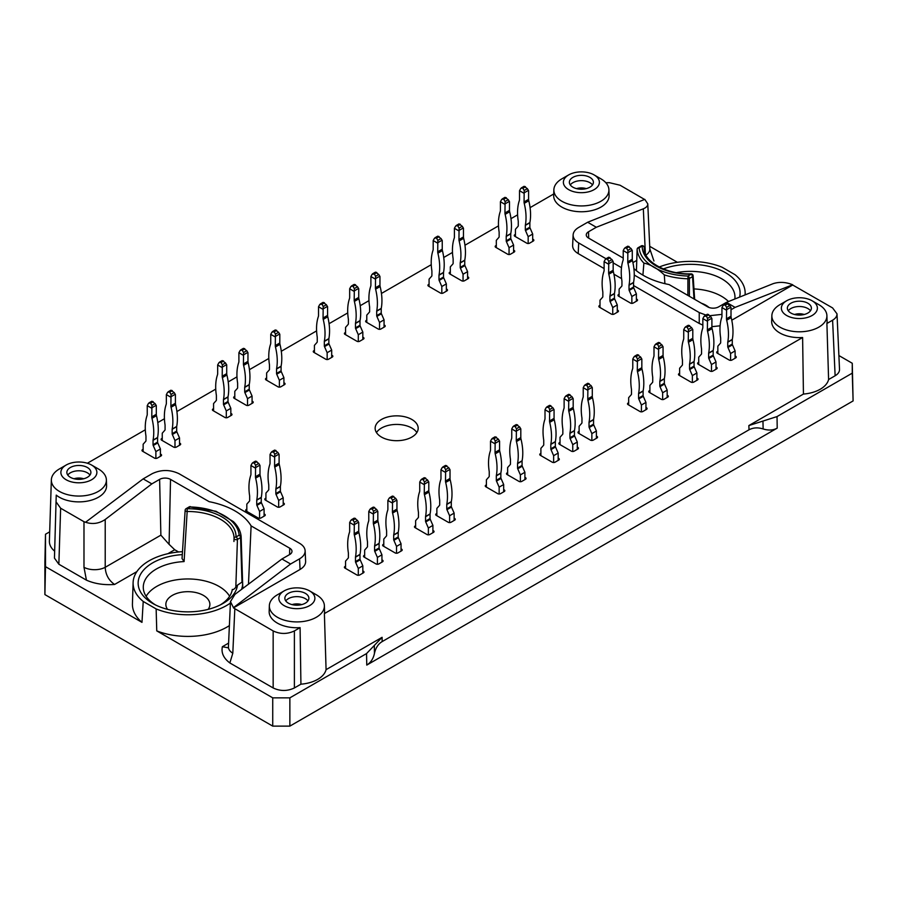 <?xml version="1.0" encoding="UTF-8"?>
<svg xmlns="http://www.w3.org/2000/svg" width="898" height="898" viewBox="0 0 898 898"><rect width="100%" height="100%" fill="white"/><g stroke="black" fill="none" stroke-linecap="round" stroke-linejoin="round"><path stroke-width="1.35" d="M633.898 268.569A66.721 38.524 0 0 0 669.1 284.576L707.714 306.869A7.712 4.456 0 0 0 718.636 306.869L726.415 302.379L735.092 307.385L792.698 284.767C785.806 282.017 779.262 281.658 773.043 283.701L726.415 302.379M248.477 584.183L251.103 525.902A66.721 38.524 0 0 0 209.155 501.679L170.53 479.386A7.712 4.456 0 0 0 159.619 479.386L160.877 535.163L105.212 567.3C105.605 574.675 108.737 580.4 114.585 584.463L136.878 571.599M642.912 275.136L643.888 263.103C650.702 264.528 657.493 268.457 664.284 274.878L664.913 283.678M745.059 294.914A54.767 31.621 0 0 0 745.149 292.434A54.767 31.621 0 0 0 735.035 274.698L722.115 267.245A54.767 31.621 0 0 0 659.199 267.02M596.317 227.261L643.327 208.807C646.324 207.584 647.806 205.934 647.784 203.857L644.786 199.378L587.651 222.255L596.317 227.261L588.527 231.763A7.712 4.456 0 0 0 586.271 234.995A7.712 4.456 0 0 0 588.527 238.06L623.223 258.085M739.604 297.092A49.727 28.714 0 0 0 717.188 268.839A49.727 28.714 0 0 0 663.341 268.929M676.43 272.655A44.597 25.75 180 0 1 734.968 297.575A44.597 25.75 180 0 1 734.856 299M728.514 301.537A44.036 25.425 0 0 0 693.974 288.92M708.993 307.464A22.023 12.718 0 0 0 701.54 303.3M251.103 525.902L289.728 548.207L289.583 554.582M143.22 601.458L141.974 622.359A55.452 32.014 180 0 1 132.433 603.804L133.106 582.555A54.767 31.621 0 0 0 143.22 601.458L156.14 608.923A54.767 31.621 0 0 0 230.404 603.063M182.496 551.675A54.767 31.621 0 0 0 133.106 582.555M241.562 589.391A54.767 31.621 0 0 0 242.628 582.555A54.767 31.621 0 0 0 242.583 581.691L242 582.544L240.552 537.61A1.998 1.156 178.2 0 0 241.147 536.757L242.583 581.702L237.476 585.148L235.815 587.314C234.097 589.29 232.919 589.986 232.301 589.414A44.597 25.75 180 0 1 220.212 604.949M382.155 641.587C378.271 643.9 375.701 647.828 374.455 653.374C373.366 658.627 370.807 662.522 366.766 665.092L777.208 428.121C773.257 430.344 768.576 430.625 763.143 428.975C757.991 427.291 753.287 427.571 749.011 429.794L382.155 641.587L382.099 637.322L366.541 653.576L289.863 697.847L272.734 697.847L156.757 630.89L156.14 608.923M156.757 630.89A55.452 32.014 0 0 0 229.383 625.614M233.323 521.558L216.036 511.288L190.253 506.955A51.321 29.634 0 0 1 239.137 535.186A1.998 1.628 -4.6 0 1 241.135 536.723A1.998 1.156 178.2 0 1 241.147 536.757A1.998 1.998 0 0 0 241.135 536.656C240.653 531.201 238.049 526.172 233.334 521.558M170.53 479.386L169.082 544.345L174.728 549.744L178.601 551.978M182.305 554.616A49.727 28.714 0 0 0 140.717 574.024A49.727 28.714 0 0 0 153.659 603.984A49.727 28.714 0 0 0 222.075 603.984A49.727 28.714 0 0 0 237.476 585.148M233.94 541.505L234.03 538.553A46.168 26.648 180 0 0 187.166 511.501L184.09 561.576L182.013 558.477M155.522 604.949A44.597 25.75 180 0 1 143.287 587.707A44.597 25.75 180 0 1 184.09 561.576M229.607 596.283A44.036 25.425 0 0 0 187.873 578.963A44.036 25.425 0 0 0 146.127 596.283M208.134 609.36A22.023 12.718 0 0 0 209.885 604.388A22.023 12.718 0 0 0 187.873 591.681A22.023 12.718 0 0 0 165.849 604.388A22.023 12.718 0 0 0 167.6 609.36M141.974 622.359L45.495 566.66L45.495 534.254L49.682 531.829M83.985 567.3L83.985 521.704L85.557 522.243C92.438 524.544 98.993 523.635 105.212 519.493L105.212 567.3A15.019 8.205 0 0 1 83.985 567.3L86.433 580.153C94.604 583.779 104 585.215 114.585 584.463M86.433 580.153L58.853 564.225L54.452 558.107L56.237 495.112L54.452 558.107M98.342 468.936L91.618 465.052A18.016 10.406 180 0 1 91.607 479.757A18.016 10.406 180 0 1 66.138 479.757A18.016 10.406 180 0 1 66.138 465.052A18.016 10.406 180 0 1 91.607 465.052A18.016 10.406 180 0 1 91.618 465.052L98.331 468.936A27.524 15.895 180 0 1 98.342 468.936A27.524 15.895 180 0 1 106.391 479.88A27.524 15.895 180 0 1 87.443 495.269A27.524 15.895 180 0 1 56.383 489.331A27.524 15.895 180 0 1 51.354 479.88L49.39 541.146A29.488 17.028 0 0 0 54.452 551.013M649.714 246.321L677.384 262.306M45.495 534.254L44.9 561.901L44.9 594.588L45.495 566.66M382.099 637.322L326.075 669.661L324.391 613.603A27.715 15.996 180 0 0 324.571 611.448L324.391 605.735A27.524 15.895 180 0 1 300.067 621.809A27.524 15.895 180 0 1 269.344 605.735A27.524 15.895 180 0 1 277.403 594.79L284.127 590.906A18.016 10.406 180 0 1 309.608 590.906L309.608 590.906A18.016 10.406 180 0 1 309.608 605.622A18.016 10.406 180 0 1 284.127 605.622A18.016 10.406 180 0 1 284.127 590.906M289.728 548.207A7.712 4.456 0 0 1 291.985 551.439A7.712 4.456 0 0 1 289.728 554.504L281.938 558.994L234.928 594.386L230.472 601.615L233.469 607.643L290.604 564L299.573 558.825C303.333 556.58 305.185 553.898 305.14 550.777L305.623 561.407C305.668 564.528 303.805 567.21 300.055 569.455L233.469 607.901L273.16 630.935C280.232 634.269 287.315 634.269 294.387 630.935L300.089 627.635L300.92 684.186A29.488 17.028 0 0 0 326.075 669.661M300.92 684.186L294.387 687.958C287.315 691.303 280.232 691.303 273.16 687.958L229.854 662.96C223.58 658.234 221.088 652.812 222.378 646.706L228.317 647.817M838.889 355.541L852.258 363.263L852.258 373.153L777.028 416.582L748.865 425.562L749.011 429.794M832.603 320.193L835.129 375.768C838.092 373.995 839.551 371.873 839.518 369.415L837.003 313.84C837.037 316.298 835.567 318.42 832.603 320.193L826.901 323.482A27.715 15.996 180 0 0 827.092 321.327L826.901 315.602A27.524 15.895 180 0 1 802.588 331.688A27.524 15.895 180 0 1 771.865 315.602A27.524 15.895 180 0 1 779.913 304.669L786.637 300.785A18.016 10.406 180 0 1 812.118 300.785L812.118 300.785A18.016 10.406 180 0 1 812.118 315.49A18.016 10.406 180 0 1 786.637 315.49A18.016 10.406 180 0 1 786.637 300.785M835.129 375.768L828.596 379.54L826.901 323.482M324.391 613.603L802.61 337.513L803.441 394.065A29.488 17.028 0 0 0 828.596 379.54M803.441 394.065L748.865 425.562M852.258 373.153L853.1 400.935L289.863 726.123L289.863 697.847M289.863 726.123L272.734 726.123L44.9 594.588M852.258 363.263L853.1 400.935M234.793 396.355L234.232 396.692A1.998 1.156 180 0 0 233.637 397.5A1.998 1.156 180 0 0 234.232 398.319L246.119 405.189A1.998 1.156 180 0 0 248.948 405.189L252.63 403.056L252.069 401.103M252.63 401.428A1.998 1.156 180 0 1 253.214 402.248A1.998 1.156 180 0 1 252.63 403.056M366.788 320.148L366.227 320.474A1.998 1.156 180 0 0 365.643 321.293A1.998 1.156 180 0 0 366.227 322.113L378.114 328.982A1.998 1.156 180 0 0 380.954 328.982L384.625 326.85L384.063 324.896M384.625 325.222A1.998 1.156 180 0 1 385.22 326.03A1.998 1.156 180 0 1 384.625 326.85M619.115 294.207L618.542 294.533A1.998 1.156 180 0 0 617.959 295.352A1.998 1.156 180 0 0 618.542 296.16L630.441 303.03A1.998 1.156 180 0 0 633.27 303.03L636.951 300.909L636.379 298.944M636.951 299.27A1.998 1.156 180 0 1 637.535 300.089A1.998 1.156 180 0 1 636.951 300.909M345.562 566.144L344.989 566.47A1.998 1.156 180 0 0 344.405 567.289A1.998 1.156 180 0 0 344.989 568.108L356.888 574.967A1.998 1.156 180 0 0 359.716 574.967L363.398 572.845L362.826 570.881M363.398 571.207A1.998 1.156 180 0 1 363.982 572.026A1.998 1.156 180 0 1 363.398 572.845M265.931 498.109L265.37 498.435A1.998 1.156 180 0 0 264.787 499.254A1.998 1.156 180 0 0 265.37 500.074L277.257 506.932A1.998 1.156 180 0 0 280.086 506.932L283.768 504.811L283.207 502.846M283.768 503.172A1.998 1.156 180 0 1 284.363 503.991A1.998 1.156 180 0 1 283.768 504.811M415.628 525.689L415.067 526.015A1.998 1.156 180 0 0 414.472 526.834A1.998 1.156 180 0 0 415.067 527.654L426.954 534.512A1.998 1.156 180 0 0 429.783 534.512L433.465 532.391L432.903 530.426M433.465 530.752A1.998 1.156 180 0 1 434.048 531.571A1.998 1.156 180 0 1 433.465 532.391M486.402 484.83L485.84 485.156A1.998 1.156 180 0 0 485.257 485.975A1.998 1.156 180 0 0 485.84 486.783L497.728 493.653A1.998 1.156 180 0 0 500.556 493.653L504.238 491.532L503.677 489.567M504.238 489.893A1.998 1.156 180 0 1 504.833 490.712A1.998 1.156 180 0 1 504.238 491.532M540.899 453.367L540.338 453.692A1.998 1.156 180 0 0 539.754 454.511A1.998 1.156 180 0 0 540.338 455.32L552.225 462.189A1.998 1.156 180 0 0 555.065 462.189L558.736 460.068L558.174 458.103M558.736 458.429A1.998 1.156 180 0 1 559.331 459.248A1.998 1.156 180 0 1 558.736 460.068M579.12 431.298L578.559 431.624A1.998 1.156 180 0 0 577.975 432.443A1.998 1.156 180 0 0 578.559 433.263L590.446 440.121A1.998 1.156 180 0 0 593.275 440.121L596.957 438L596.395 436.035M596.957 436.361A1.998 1.156 180 0 1 597.552 437.18A1.998 1.156 180 0 1 596.957 438M649.905 390.439L649.333 390.765A1.998 1.156 180 0 0 648.749 391.584A1.998 1.156 180 0 0 649.333 392.392L661.22 399.262A1.998 1.156 180 0 0 664.06 399.262L667.742 397.141L667.169 395.176M667.742 395.502A1.998 1.156 180 0 1 668.325 396.321A1.998 1.156 180 0 1 667.742 397.141M698.734 362.242L698.173 362.567A1.998 1.156 180 0 0 697.589 363.387A1.998 1.156 180 0 0 698.173 364.206L710.06 371.065A1.998 1.156 180 0 0 712.889 371.065L716.57 368.943L716.009 366.979M716.57 367.304A1.998 1.156 180 0 1 717.154 368.124A1.998 1.156 180 0 1 716.57 368.943M599.999 305.241L599.437 305.567A1.998 1.156 180 0 0 598.854 306.375A1.998 1.156 180 0 0 599.437 307.195L611.325 314.064A1.998 1.156 180 0 0 614.153 314.064L617.835 311.943L617.274 309.978M617.835 310.304A1.998 1.156 180 0 1 618.43 311.123A1.998 1.156 180 0 1 617.835 311.943M496.313 245.367L495.752 245.704A1.998 1.156 180 0 0 495.157 246.512A1.998 1.156 180 0 0 495.752 247.332L507.639 254.201A1.998 1.156 180 0 0 510.468 254.201L514.15 252.069L513.589 250.115M514.15 250.441A1.998 1.156 180 0 1 514.734 251.26A1.998 1.156 180 0 1 514.15 252.069M345.562 332.406L344.989 332.731A1.998 1.156 180 0 0 344.405 333.551A1.998 1.156 180 0 0 344.989 334.37L356.888 341.24A1.998 1.156 180 0 0 359.716 341.24L363.398 339.107L362.826 337.154M363.398 337.48A1.998 1.156 180 0 1 363.982 338.299A1.998 1.156 180 0 1 363.398 339.107M213.567 408.624L212.994 408.949A1.998 1.156 180 0 0 212.411 409.757A1.998 1.156 180 0 0 212.994 410.577L224.882 417.447A1.998 1.156 180 0 0 227.722 417.447L231.392 415.325L230.831 413.361M231.392 413.686A1.998 1.156 180 0 1 231.987 414.506A1.998 1.156 180 0 1 231.392 415.325M300.089 627.635A27.715 15.996 180 0 1 269.164 611.448L269.344 605.735M802.61 337.513A27.715 15.996 180 0 1 771.674 321.327L771.865 315.602M731.769 320.204L792.71 285.014L832.603 307.935L837.003 313.84M720.106 325.806L711.901 326.67M702.842 325.098L699.239 323.46L699.239 312.56L705.929 315.063M587.651 222.255L578.682 227.441C575.18 229.518 573.328 232.01 573.115 234.906C573.07 238.026 574.922 240.709 578.682 242.954L578.2 253.584L604.107 268.547M613.929 274.204L621.618 278.649M633.55 285.542L699.239 323.46M578.2 253.584C574.439 251.339 572.587 248.656 572.632 245.536L573.115 234.906M605.791 182.698L609.473 182.698L620.08 185.235L644.573 199.457M600.852 178.803L594.128 174.93L600.852 178.803A27.524 15.895 180 0 1 608.911 189.747L609.091 195.472A27.715 15.996 180 0 1 581.388 211.76A27.715 15.996 180 0 1 553.684 195.472L553.864 189.747A27.524 15.895 180 0 1 554.055 188.198A27.524 15.895 180 0 1 561.924 178.803L568.647 174.93A18.016 10.406 180 0 1 594.128 174.919A18.016 10.406 180 0 1 594.128 174.93A18.016 10.406 180 0 1 594.128 189.635A18.016 10.406 180 0 1 568.647 189.635A18.016 10.406 180 0 1 568.647 174.93M87.375 463.233L145.319 429.783M157.79 422.576L164.424 418.749M176.895 411.542L215.733 389.126M228.215 381.919L236.971 376.857M249.442 369.662L268.816 358.47M281.298 351.275L316.59 330.891M329.072 323.684L347.739 312.908M360.21 305.713L368.966 300.65M381.448 293.455L431.253 264.697M443.724 257.49L452.491 252.439M464.962 245.233L498.491 225.869M510.962 218.674L517.607 214.847M530.078 207.64L553.729 193.979M106.391 479.88L106.581 485.594A27.715 15.996 180 0 1 87.499 501.095A27.715 15.996 180 0 1 56.237 495.112M83.985 521.704L60.637 508.223L56.237 502.105M411.879 419.489A21.518 12.426 0 0 0 388.43 416.795A21.518 12.426 0 0 0 375.139 428.279A21.518 12.426 0 0 0 381.448 437.057A21.518 12.426 0 0 0 404.897 439.751A21.518 12.426 0 0 0 418.176 428.279A21.518 12.426 0 0 0 411.879 419.489M143.141 449.281L142.569 449.606A1.998 1.156 180 0 0 141.985 450.426A1.998 1.156 180 0 0 142.569 451.234L154.467 458.103A1.998 1.156 180 0 0 157.296 458.103L160.978 455.982L160.405 454.018M160.978 454.343A1.998 1.156 180 0 1 161.561 455.163A1.998 1.156 180 0 1 160.978 455.982M266.639 377.968L266.077 378.294A1.998 1.156 180 0 0 265.494 379.113A1.998 1.156 180 0 0 266.077 379.933L277.965 386.802A1.998 1.156 180 0 0 280.805 386.802L284.475 384.67L283.914 382.716M284.475 383.042A1.998 1.156 180 0 1 285.07 383.861A1.998 1.156 180 0 1 284.475 384.67M429.076 284.195L428.514 284.52A1.998 1.156 180 0 0 427.919 285.339A1.998 1.156 180 0 0 428.514 286.148L440.402 293.017A1.998 1.156 180 0 0 443.23 293.017L446.912 290.896L446.351 288.931M446.912 289.257A1.998 1.156 180 0 1 447.496 290.076A1.998 1.156 180 0 1 446.912 290.896M515.43 234.344L514.857 234.67A1.998 1.156 180 0 0 514.273 235.478A1.998 1.156 180 0 0 514.857 236.297L526.744 243.167A1.998 1.156 180 0 0 529.584 243.167L533.266 241.046L532.694 239.081M533.266 239.407A1.998 1.156 180 0 1 533.85 240.226A1.998 1.156 180 0 1 533.266 241.046M717.85 351.208L717.278 351.533A1.998 1.156 180 0 0 716.694 352.353A1.998 1.156 180 0 0 717.278 353.172L729.176 360.031A1.998 1.156 180 0 0 732.005 360.031L735.687 357.909L735.114 355.945M735.687 356.27A1.998 1.156 180 0 1 736.27 357.09A1.998 1.156 180 0 1 735.687 357.909M679.629 373.276L679.056 373.602A1.998 1.156 180 0 0 678.473 374.421A1.998 1.156 180 0 0 679.056 375.229L690.955 382.099A1.998 1.156 180 0 0 693.784 382.099L697.465 379.977L696.893 378.013M697.465 378.339A1.998 1.156 180 0 1 698.049 379.158A1.998 1.156 180 0 1 697.465 379.977M628.667 402.697L628.106 403.022A1.998 1.156 180 0 0 627.511 403.842A1.998 1.156 180 0 0 628.106 404.65L639.993 411.52A1.998 1.156 180 0 0 642.822 411.52L646.504 409.398L645.943 407.434M646.504 407.759A1.998 1.156 180 0 1 647.088 408.579A1.998 1.156 180 0 1 646.504 409.398M560.015 442.332L559.443 442.658A1.998 1.156 180 0 0 558.859 443.477A1.998 1.156 180 0 0 559.443 444.297L571.341 451.155A1.998 1.156 180 0 0 574.17 451.155L577.852 449.034L577.279 447.069M577.852 447.395A1.998 1.156 180 0 1 578.435 448.214A1.998 1.156 180 0 1 577.852 449.034M507.639 472.573L507.078 472.898A1.998 1.156 180 0 0 506.483 473.717A1.998 1.156 180 0 0 507.078 474.526L518.965 481.395A1.998 1.156 180 0 0 521.794 481.395L525.476 479.274L524.903 477.309M525.476 477.635A1.998 1.156 180 0 1 526.06 478.454A1.998 1.156 180 0 1 525.476 479.274M436.866 513.432L436.293 513.757A1.998 1.156 180 0 0 435.71 514.576A1.998 1.156 180 0 0 436.293 515.396L448.192 522.254A1.998 1.156 180 0 0 451.021 522.254L454.702 520.133L454.13 518.168M454.702 518.494A1.998 1.156 180 0 1 455.286 519.313A1.998 1.156 180 0 1 454.702 520.133M383.783 544.076L383.21 544.401A1.998 1.156 180 0 0 382.627 545.221A1.998 1.156 180 0 0 383.21 546.04L395.109 552.91A1.998 1.156 180 0 0 397.937 552.91L401.619 550.777L401.047 548.824M401.619 549.149A1.998 1.156 180 0 1 402.203 549.958A1.998 1.156 180 0 1 401.619 550.777M246.827 509.144L246.265 509.469A1.998 1.156 180 0 0 245.67 510.289A1.998 1.156 180 0 0 246.265 511.097L258.153 517.966A1.998 1.156 180 0 0 260.981 517.966L264.663 515.845L264.091 513.88M264.663 514.206A1.998 1.156 180 0 1 265.247 515.025A1.998 1.156 180 0 1 264.663 515.845M364.667 555.11L364.105 555.435A1.998 1.156 180 0 0 363.522 556.255A1.998 1.156 180 0 0 364.105 557.074L375.993 563.933A1.998 1.156 180 0 0 378.821 563.933L382.503 561.811L381.942 559.847M382.503 560.184A1.998 1.156 180 0 1 383.087 560.992A1.998 1.156 180 0 1 382.503 561.811M450.313 271.937L449.741 272.262A1.998 1.156 180 0 0 449.157 273.082A1.998 1.156 180 0 0 449.741 273.89L461.639 280.76A1.998 1.156 180 0 0 464.468 280.76L468.15 278.638L467.577 276.674M468.15 276.999A1.998 1.156 180 0 1 468.734 277.819A1.998 1.156 180 0 1 468.15 278.638M314.423 350.388L313.851 350.714A1.998 1.156 180 0 0 313.267 351.533A1.998 1.156 180 0 0 313.851 352.353L325.738 359.211A1.998 1.156 180 0 0 328.578 359.211L332.249 357.09L331.688 355.125M332.249 355.451A1.998 1.156 180 0 1 332.844 356.27A1.998 1.156 180 0 1 332.249 357.09M162.246 438.246L161.685 438.572A1.998 1.156 180 0 0 161.09 439.391A1.998 1.156 180 0 0 161.685 440.211L173.572 447.069A1.998 1.156 180 0 0 176.401 447.069L180.083 444.948L179.521 442.983M180.083 443.309A1.998 1.156 180 0 1 180.666 444.128A1.998 1.156 180 0 1 180.083 444.948M272.734 697.847L272.734 726.123M608.911 189.747A27.524 15.895 180 0 1 581.388 205.934A27.524 15.895 180 0 1 553.864 189.747M572.89 177.377A12.011 6.937 180 0 1 585.99 175.873A12.011 6.937 180 0 1 593.398 182.283A12.011 6.937 180 0 1 581.388 189.22A12.011 6.937 180 0 1 569.377 182.283A12.011 6.937 180 0 1 572.89 177.377M570.297 184.932A12.011 6.937 180 0 1 572.89 182.687A12.011 6.937 180 0 1 592.489 184.932M576.561 188.625A10.013 5.781 180 0 1 586.214 188.625M731.006 309.743L735.092 307.385M578.682 242.954L606.015 258.736M613.166 262.867L621.483 267.671M634.257 275.046L699.239 312.56M709.992 315.669L721.947 314.379M818.841 304.669L812.118 300.785L818.841 304.669A27.524 15.895 180 0 1 826.901 315.602M790.891 303.232A12.011 6.937 180 0 1 803.979 301.728A12.011 6.937 180 0 1 811.388 308.137A12.011 6.937 180 0 1 799.377 315.075A12.011 6.937 180 0 1 787.366 308.137A12.011 6.937 180 0 1 790.891 303.232M788.287 310.798A12.011 6.937 180 0 1 790.891 308.542A12.011 6.937 180 0 1 810.479 310.798M794.55 314.491A10.013 5.781 180 0 1 804.204 314.491M51.354 479.88A27.524 15.895 180 0 1 59.414 468.936L66.138 465.052M70.381 467.499A12.011 6.937 180 0 1 83.469 465.995A12.011 6.937 180 0 1 90.889 472.404A12.011 6.937 180 0 1 78.878 479.341A12.011 6.937 180 0 1 66.856 472.404A12.011 6.937 180 0 1 70.381 467.499M67.777 475.064A12.011 6.937 180 0 1 70.381 472.808A12.011 6.937 180 0 1 89.968 475.064M74.051 478.757A10.013 5.781 180 0 1 83.705 478.757M305.14 550.777C304.927 547.881 303.075 545.389 299.573 543.301L179.016 473.706C170.059 469.463 161.09 469.463 152.132 473.706L143.164 478.881L85.557 522.243M281.938 558.994L290.604 564M105.212 519.493L151.841 483.887L159.619 479.386M143.164 478.881L151.841 483.887M316.332 594.79L309.608 590.906L316.332 594.79A27.524 15.895 180 0 1 324.391 605.735M288.37 593.354A12.011 6.937 180 0 1 301.459 591.861A12.011 6.937 180 0 1 308.878 598.259A12.011 6.937 180 0 1 296.868 605.196A12.011 6.937 180 0 1 284.857 598.259A12.011 6.937 180 0 1 288.37 593.354M285.766 600.919A12.011 6.937 180 0 1 288.37 598.674A12.011 6.937 180 0 1 307.958 600.919M292.041 604.612A10.013 5.781 180 0 1 301.694 604.612M169.082 544.345L160.877 535.163M230.472 601.615L228.429 646.74A15.019 8.666 2.6 0 0 232.807 653.228L229.854 662.96M645.988 255.054A15.019 8.666 -2.6 0 0 649.826 248.914L647.784 203.857M374.455 653.374L374.32 645.449M763.143 428.975L762.952 421.072M416.863 432.567A21.518 12.426 0 0 0 396.658 424.428A21.518 12.426 0 0 0 376.464 432.567M190.297 506.595A1.998 1.998 0 0 0 189.242 506.854L186.133 508.65A1.998 1.998 0 0 0 185.145 510.266A1.998 1.111 -176.4 0 0 187.166 511.501L187.143 508.751A48.166 27.804 0 0 1 236.028 536.982A1.998 1.639 -178.5 0 0 234.03 538.553A1.998 1.066 -178.2 0 0 235.254 539.586A1.998 1.066 -178.2 0 0 237.442 539.406L240.552 537.61A1.998 1.156 60 0 0 239.137 535.186L236.028 536.982A1.998 1.156 60 0 1 237.442 539.406L235.815 587.314M693.997 298.944L692.526 276.663A1.998 1.156 -120 0 0 691.112 274.238L688.003 276.034L687.913 278.784A1.998 1.111 -179.9 0 0 689.417 278.459L692.526 276.663A1.998 1.201 176.3 0 0 693.11 275.742L694.659 299.337M689.395 296.295L689.417 278.459A1.998 1.156 -120 0 0 688.003 276.034A51.321 29.634 0 0 1 639.118 247.803A1.998 1.628 175.4 0 0 637.12 249.453A1.998 1.156 -178.2 0 1 637.109 249.375A1.998 1.156 -178.2 0 1 637.153 249.161M162.246 440.536L162.246 433.206L164.895 430.198A1.504 0.864 60 0 0 165.075 429.614L165.075 425.203A1.504 0.864 60 0 0 165.064 424.956A51.366 29.656 60 0 1 166.175 404.426A5.006 2.885 60 0 0 166.355 403.247L166.355 394.615L167.556 392.404L169.475 391.831L171.024 394.413L174.212 392.572L170.901 390.226L168.151 391.809M174.212 392.572L175.413 394.615L175.413 403.247A5.006 2.885 -120 0 0 175.593 404.628A51.366 29.656 -120 0 1 176.704 426.449A1.504 0.864 -120 0 0 176.682 426.673L176.682 431.085A1.504 0.864 -120 0 0 176.872 431.871L172.337 434.486L174.987 440.559L174.987 447.406M172.337 434.486A1.504 0.864 60 0 1 172.158 433.7L172.158 429.289A1.504 0.864 60 0 1 172.18 429.064A51.366 29.656 60 0 0 171.058 407.243A5.006 2.885 60 0 1 170.878 405.862L175.413 403.247M171.024 394.413L170.878 405.862M170.878 397.23L166.355 394.615M171.024 396.703L175.267 394.256M176.872 431.871L179.521 437.943L179.521 445.273M174.987 440.559L179.521 437.943M234.793 398.645L234.793 391.315L237.442 388.306A1.504 0.864 60 0 0 237.622 387.734L237.622 383.323A1.504 0.864 60 0 0 237.611 383.076A51.366 29.656 60 0 1 238.722 362.534A5.006 2.885 60 0 0 238.902 361.366L238.902 352.734L240.103 350.523L242.022 349.939L243.571 352.521L246.759 350.68L243.448 348.334L240.698 349.928M246.759 350.68L247.96 352.734L247.96 361.366A5.006 2.885 -120 0 0 248.14 362.736A51.366 29.656 -120 0 1 249.251 384.569A1.504 0.864 -120 0 0 249.229 384.793L249.229 389.204A1.504 0.864 -120 0 0 249.419 389.99L244.885 392.606L247.534 398.667L247.534 405.526M244.885 392.606A1.504 0.864 60 0 1 244.705 391.82L244.705 387.408A1.504 0.864 60 0 1 244.727 387.184A51.366 29.656 60 0 0 243.605 365.351A5.006 2.885 60 0 1 243.425 363.982L247.96 361.366M243.571 352.521L243.425 363.982M243.425 355.35L238.902 352.734M243.571 354.822L247.814 352.364M249.419 389.99L252.069 396.063L252.069 403.393M247.534 398.667L252.069 396.063M314.423 352.678L314.423 345.348L317.073 342.34A1.504 0.864 60 0 0 317.252 341.756L317.252 337.356A1.504 0.864 60 0 0 317.23 337.098A51.366 29.656 60 0 1 318.352 316.567A5.006 2.885 60 0 0 318.521 315.4L318.521 306.768L319.722 304.557L322.056 304.209L323.19 306.555L326.378 304.714L323.078 302.368L320.317 303.962M326.378 304.714L327.579 306.768L327.579 315.4A5.006 2.885 -120 0 0 327.759 316.769A51.366 29.656 -120 0 1 328.881 338.602A1.504 0.864 -120 0 0 328.859 338.827L328.859 343.227A1.504 0.864 -120 0 0 329.038 344.024L324.504 346.639L327.153 352.701L327.153 359.559M324.504 346.639A1.504 0.864 60 0 1 324.324 345.842L324.324 341.442A1.504 0.864 60 0 1 324.346 341.218A51.366 29.656 60 0 0 323.224 319.385A5.006 2.885 60 0 1 323.056 318.015L327.579 315.4M323.19 306.555L323.056 318.015M323.056 309.383L318.521 306.768M323.19 308.845L327.444 306.398M329.038 344.024L331.688 350.085L331.688 357.415M327.153 352.701L331.688 350.085M366.788 322.438L366.788 315.108L369.448 312.1A1.504 0.864 60 0 0 369.628 311.516L369.628 307.116A1.504 0.864 60 0 0 369.606 306.869A51.366 29.656 60 0 1 370.717 286.327A5.006 2.885 60 0 0 370.896 285.16L370.896 276.528L372.098 274.317L374.432 273.969L375.566 276.315L378.754 274.474L375.454 272.128L372.692 273.722M378.754 274.474L379.955 276.528L379.955 285.16A5.006 2.885 -120 0 0 380.135 286.529A51.366 29.656 -120 0 1 381.257 308.362A1.504 0.864 -120 0 0 381.235 308.586L381.235 312.998A1.504 0.864 -120 0 0 381.414 313.784L376.879 316.399L379.528 322.461L379.528 329.319M376.879 316.399A1.504 0.864 60 0 1 376.7 315.613L376.7 311.202A1.504 0.864 60 0 1 376.722 310.977A51.366 29.656 60 0 0 375.6 289.145A5.006 2.885 60 0 1 375.431 287.775L379.955 285.16M375.566 276.315L375.431 287.775M375.431 279.143L370.896 276.528M375.566 278.616L379.82 276.157M381.414 313.784L384.063 319.845L384.063 327.175M379.528 322.461L384.063 319.845M450.313 274.227L450.313 266.886L452.962 263.889A1.504 0.864 60 0 0 453.142 263.305L453.142 258.893A1.504 0.864 60 0 0 453.12 258.646A51.366 29.656 60 0 1 454.242 238.116A5.006 2.885 60 0 0 454.41 236.937L454.41 228.305L455.612 226.094L457.542 225.521L459.091 228.103L462.268 226.262L458.968 223.916L456.218 225.499M462.268 226.262L463.469 228.305L463.469 236.937A5.006 2.885 -120 0 0 463.649 238.318A51.366 29.656 -120 0 1 464.771 260.139A1.504 0.864 -120 0 0 464.749 260.364L464.749 264.775A1.504 0.864 -120 0 0 464.928 265.561L460.405 268.176L463.054 274.249L463.054 281.096M460.405 268.176A1.504 0.864 60 0 1 460.214 267.391L460.214 262.979A1.504 0.864 60 0 1 460.236 262.755A51.366 29.656 60 0 0 459.125 240.933A5.006 2.885 60 0 1 458.945 239.553L463.469 236.937M459.091 228.103L458.945 239.553M458.945 230.921L454.41 228.305M459.091 230.393L463.334 227.946M464.928 265.561L467.577 271.634L467.577 278.964M463.054 274.249L467.577 271.634M515.43 236.623L515.43 229.293L518.079 226.296A1.504 0.864 60 0 0 518.258 225.712L518.258 221.301A1.504 0.864 60 0 0 518.236 221.054A51.366 29.656 60 0 1 519.358 200.512A5.006 2.885 60 0 0 519.527 199.345L519.527 190.713L520.728 188.501L522.647 187.918L524.196 190.499L527.384 188.67L524.084 186.324L521.323 187.907M527.384 188.67L528.585 190.713L528.585 199.345A5.006 2.885 -120 0 0 528.765 200.725A51.366 29.656 -120 0 1 529.887 222.547A1.504 0.864 -120 0 0 529.865 222.771L529.865 227.183A1.504 0.864 -120 0 0 530.044 227.969L525.51 230.584L528.17 236.657L528.17 243.504M525.51 230.584A1.504 0.864 60 0 1 525.33 229.798L525.33 225.387A1.504 0.864 60 0 1 525.352 225.162A51.366 29.656 60 0 0 524.23 203.341A5.006 2.885 60 0 1 524.062 201.96L528.585 199.345M524.196 190.499L524.062 201.96M524.062 193.328L519.527 190.713M524.196 192.801L528.451 190.342M530.044 227.969L532.694 234.041L532.694 241.371M528.17 236.657L532.694 234.041M599.999 307.52L599.999 300.19L602.648 297.193A1.504 0.864 60 0 0 602.839 296.609L602.839 292.198A1.504 0.864 60 0 0 602.816 291.951A51.366 29.656 60 0 1 603.927 271.409A5.006 2.885 60 0 0 604.107 270.242L604.107 261.61L605.308 259.399L607.228 258.815L608.777 261.397L611.965 259.567L608.653 257.221L605.903 258.804M611.965 259.567L613.166 261.61L613.166 270.242A5.006 2.885 -120 0 0 613.345 271.611A51.366 29.656 -120 0 1 614.457 293.444A1.504 0.864 -120 0 0 614.445 293.668L614.445 298.08A1.504 0.864 -120 0 0 614.625 298.866L610.09 301.481L612.739 307.554L612.739 314.401M610.09 301.481A1.504 0.864 60 0 1 609.91 300.695L609.91 296.284A1.504 0.864 60 0 1 609.933 296.059A51.366 29.656 60 0 0 608.81 274.227A5.006 2.885 60 0 1 608.642 272.857L613.166 270.242M608.777 261.397L608.642 272.857M608.642 264.225L604.107 261.61M608.777 263.698L613.031 261.239M614.625 298.866L617.274 304.938L617.274 312.268M612.739 307.554L617.274 304.938M698.734 364.532L698.734 357.202L701.383 354.194A1.504 0.864 60 0 0 701.562 353.61L701.562 349.199A1.504 0.864 60 0 0 701.551 348.952A51.366 29.656 60 0 1 702.663 328.421A5.006 2.885 60 0 0 702.842 327.242L702.842 318.61L704.043 316.399L706.378 316.062L707.512 318.408L710.7 316.567L707.388 314.221L704.638 315.804M710.7 316.567L711.901 318.61L711.901 327.242A5.006 2.885 -120 0 0 712.08 328.623A51.366 29.656 -120 0 1 713.192 350.445A1.504 0.864 -120 0 0 713.18 350.669L713.18 355.08A1.504 0.864 -120 0 0 713.36 355.866L708.825 358.482L711.474 364.554L711.474 371.402M708.825 358.482A1.504 0.864 60 0 1 708.645 357.696L708.645 353.284A1.504 0.864 60 0 1 708.668 353.06A51.366 29.656 60 0 0 707.545 331.239A5.006 2.885 60 0 1 707.377 329.858L711.901 327.242M707.512 318.408L707.377 329.858M707.377 321.226L702.842 318.61M707.512 320.698L711.755 318.251M713.36 355.866L716.009 361.939L716.009 369.269M711.474 364.554L716.009 361.939M649.905 392.718L649.905 385.388L652.554 382.391A1.504 0.864 60 0 0 652.734 381.807L652.734 377.396A1.504 0.864 60 0 0 652.711 377.149A51.366 29.656 60 0 1 653.834 356.607A5.006 2.885 60 0 0 654.002 355.44L654.002 346.808L655.203 344.596L657.538 344.26L658.672 346.594L661.86 344.765L658.56 342.419L655.798 344.001M661.86 344.765L663.061 346.808L663.061 355.44A5.006 2.885 -120 0 0 663.24 356.82A51.366 29.656 -120 0 1 664.363 378.642A1.504 0.864 -120 0 0 664.34 378.866L664.34 383.278A1.504 0.864 -120 0 0 664.52 384.063L659.996 386.679L662.645 392.752L662.645 399.599M659.996 386.679A1.504 0.864 60 0 1 659.805 385.893L659.805 381.482A1.504 0.864 60 0 1 659.828 381.257A51.366 29.656 60 0 0 658.717 359.436A5.006 2.885 60 0 1 658.537 358.055L663.061 355.44M658.672 346.594L658.537 358.055M658.537 349.423L654.002 346.808M658.672 348.895L662.926 346.437M664.52 384.063L667.169 390.136L667.169 397.466M662.645 392.752L667.169 390.136M579.12 433.588L579.12 426.258L581.769 423.25A1.504 0.864 60 0 0 581.96 422.666L581.96 418.255A1.504 0.864 60 0 0 581.938 418.008A51.366 29.656 60 0 1 583.049 397.477A5.006 2.885 60 0 0 583.229 396.299L583.229 387.678L584.43 385.455L586.764 385.119L587.898 387.465L591.086 385.624L587.775 383.278L585.025 384.872M591.086 385.624L592.287 387.678L592.287 396.299A5.006 2.885 -120 0 0 592.467 397.679A51.366 29.656 -120 0 1 593.578 419.501A1.504 0.864 -120 0 0 593.567 419.736L593.567 424.137A1.504 0.864 -120 0 0 593.746 424.934L589.211 427.549L591.861 433.611L591.861 440.458M589.211 427.549A1.504 0.864 60 0 1 589.032 426.752L589.032 422.352A1.504 0.864 60 0 1 589.054 422.116A51.366 29.656 60 0 0 587.932 400.295A5.006 2.885 60 0 1 587.763 398.914L592.287 396.299M587.898 387.465L587.763 398.914M587.763 390.293L583.229 387.678M587.898 389.754L592.152 387.307M593.746 424.934L596.395 430.995L596.395 438.325M591.861 433.611L596.395 430.995M540.899 455.656L540.899 448.315L543.559 445.318A1.504 0.864 60 0 0 543.739 444.735L543.739 440.323A1.504 0.864 60 0 0 543.717 440.076A51.366 29.656 60 0 1 544.839 419.546A5.006 2.885 60 0 0 545.007 418.367L545.007 409.735L546.209 407.524L548.543 407.187L549.677 409.533L552.865 407.692L549.565 405.346L546.803 406.929M552.865 407.692L554.066 409.735L554.066 418.367A5.006 2.885 -120 0 0 554.246 419.748A51.366 29.656 -120 0 1 555.368 441.569A1.504 0.864 -120 0 0 555.346 441.794L555.346 446.205A1.504 0.864 -120 0 0 555.525 446.991L550.99 449.606L553.639 455.679L553.639 462.526M550.99 449.606A1.504 0.864 60 0 1 550.811 448.82L550.811 444.409A1.504 0.864 60 0 1 550.833 444.184A51.366 29.656 60 0 0 549.711 422.363A5.006 2.885 60 0 1 549.542 420.982L554.066 418.367M549.677 409.533L549.542 420.982M549.542 412.35L545.007 409.735M549.677 411.823L553.931 409.376M555.525 446.991L558.174 453.063L558.174 460.393M553.639 455.679L558.174 453.063M486.402 487.12L486.402 479.79L489.051 476.782A1.504 0.864 60 0 0 489.242 476.198L489.242 471.787A1.504 0.864 60 0 0 489.219 471.54A51.366 29.656 60 0 1 490.33 451.009A5.006 2.885 60 0 0 490.51 449.831L490.51 441.199L491.711 438.987L494.046 438.651L495.18 440.997L498.368 439.156L495.056 436.81L492.306 438.392M498.368 439.156L499.569 441.199L499.569 449.831A5.006 2.885 -120 0 0 499.748 451.211A51.366 29.656 -120 0 1 500.86 473.033A1.504 0.864 -120 0 0 500.848 473.257L500.848 477.669A1.504 0.864 -120 0 0 501.028 478.454L496.493 481.07L499.142 487.143L499.142 493.99M496.493 481.07A1.504 0.864 60 0 1 496.313 480.284L496.313 475.873A1.504 0.864 60 0 1 496.336 475.648A51.366 29.656 60 0 0 495.213 453.827A5.006 2.885 60 0 1 495.045 452.446L499.569 449.831M495.18 440.997L495.045 452.446M495.045 443.814L490.51 441.199M495.18 443.286L499.434 440.839M501.028 478.454L503.677 484.527L503.677 491.857M499.142 487.143L503.677 484.527M415.628 527.979L415.628 520.649L418.277 517.641A1.504 0.864 60 0 0 418.457 517.057L418.457 512.657A1.504 0.864 60 0 0 418.446 512.399A51.366 29.656 60 0 1 419.557 491.868A5.006 2.885 60 0 0 419.736 490.701L419.736 482.069L420.938 479.858L422.857 479.274L424.406 481.856L427.594 480.015L424.283 477.669L421.532 479.263M427.594 480.015L428.795 482.069L428.795 490.701A5.006 2.885 -120 0 0 428.975 492.07A51.366 29.656 -120 0 1 430.086 513.903A1.504 0.864 -120 0 0 430.063 514.127L430.063 518.528A1.504 0.864 -120 0 0 430.254 519.325L425.719 521.94L428.368 528.002L428.368 534.86M425.719 521.94A1.504 0.864 60 0 1 425.54 521.143L425.54 516.743A1.504 0.864 60 0 1 425.562 516.518A51.366 29.656 60 0 0 424.44 494.686A5.006 2.885 60 0 1 424.26 493.316L428.795 490.701M424.406 481.856L424.26 493.316M424.26 484.684L419.736 482.069M424.406 484.145L428.649 481.698M430.254 519.325L432.903 525.386L432.903 532.716M428.368 528.002L432.903 525.386M364.667 557.4L364.667 550.07L367.316 547.062A1.504 0.864 60 0 0 367.507 546.478L367.507 542.078A1.504 0.864 60 0 0 367.484 541.82A51.366 29.656 60 0 1 368.595 521.289A5.006 2.885 60 0 0 368.775 520.122L368.775 511.49L369.976 509.278L372.311 508.93L373.445 511.276L376.632 509.435L373.321 507.089L370.571 508.683M376.632 509.435L377.834 511.49L377.834 520.122A5.006 2.885 -120 0 0 378.013 521.491A51.366 29.656 -120 0 1 379.124 543.324A1.504 0.864 -120 0 0 379.113 543.548L379.113 547.948A1.504 0.864 -120 0 0 379.293 548.745L374.758 551.361L377.407 557.422L377.407 564.281M374.758 551.361A1.504 0.864 60 0 1 374.578 550.564L374.578 546.164A1.504 0.864 60 0 1 374.601 545.939A51.366 29.656 60 0 0 373.478 524.106A5.006 2.885 60 0 1 373.31 522.737L377.834 520.122M373.445 511.276L373.31 522.737M373.31 514.105L368.775 511.49M373.445 513.566L377.688 511.119M379.293 548.745L381.942 554.807L381.942 562.137M377.407 557.422L381.942 554.807M246.827 511.433L246.827 504.104L249.476 501.095A1.504 0.864 60 0 0 249.655 500.512L249.655 496.1A1.504 0.864 60 0 0 249.633 495.853A51.366 29.656 60 0 1 250.755 475.323A5.006 2.885 60 0 0 250.935 474.144L250.935 465.512L252.136 463.301L254.055 462.728L255.604 465.31L258.792 463.469L255.481 461.123L252.731 462.706M258.792 463.469L259.993 465.512L259.993 474.144A5.006 2.885 -120 0 0 260.162 475.525A51.366 29.656 -120 0 1 261.284 497.346A1.504 0.864 -120 0 0 261.262 497.571L261.262 501.982A1.504 0.864 -120 0 0 261.441 502.768L256.918 505.383L259.567 511.456L259.567 518.303M256.918 505.383A1.504 0.864 60 0 1 256.738 504.597L256.738 500.186A1.504 0.864 60 0 1 256.761 499.962A51.366 29.656 60 0 0 255.638 478.14A5.006 2.885 60 0 1 255.459 476.759L259.993 474.144M255.604 465.31L255.459 476.759M255.459 468.127L250.935 465.512M255.604 467.6L259.848 465.153M261.441 502.768L264.091 508.84L264.091 516.17M259.567 511.456L264.091 508.84M265.931 500.399L265.931 493.069L268.581 490.061A1.504 0.864 60 0 0 268.771 489.477L268.771 485.066A1.504 0.864 60 0 0 268.749 484.819A51.366 29.656 60 0 1 269.86 464.288A5.006 2.885 60 0 0 270.04 463.11L270.04 454.478L271.241 452.266L273.576 451.93L274.709 454.276L277.897 452.435L274.597 450.089L271.836 451.683M277.897 452.435L279.098 454.478L279.098 463.11A5.006 2.885 -120 0 0 279.278 464.491A51.366 29.656 -120 0 1 280.389 486.312A1.504 0.864 -120 0 0 280.378 486.536L280.378 490.948A1.504 0.864 -120 0 0 280.558 491.745L276.023 494.36L278.672 500.422L278.672 507.269M276.023 494.36A1.504 0.864 60 0 1 275.843 493.563L275.843 489.152A1.504 0.864 60 0 1 275.866 488.927A51.366 29.656 60 0 0 274.743 467.106A5.006 2.885 60 0 1 274.575 465.725L279.098 463.11M274.709 454.276L274.575 465.725M274.575 457.093L270.04 454.478M274.709 456.566L278.964 454.119M280.558 491.745L283.207 497.806L283.207 505.136M278.672 500.422L283.207 497.806M345.562 568.434L345.562 561.104L348.211 558.096A1.504 0.864 60 0 0 348.39 557.512L348.39 553.112A1.504 0.864 60 0 0 348.368 552.854A51.366 29.656 60 0 1 349.49 532.323A5.006 2.885 60 0 0 349.67 531.156L349.67 522.524L350.871 520.301L352.791 519.729L354.34 522.31L357.527 520.47L354.216 518.124L351.466 519.717M357.527 520.47L358.729 522.524L358.729 531.156A5.006 2.885 -120 0 0 358.897 532.525A51.366 29.656 -120 0 1 360.019 554.347A1.504 0.864 -120 0 0 359.997 554.582L359.997 558.983A1.504 0.864 -120 0 0 360.177 559.78L355.653 562.395L358.302 568.456L358.302 575.304M355.653 562.395A1.504 0.864 60 0 1 355.473 561.598L355.473 557.198A1.504 0.864 60 0 1 355.485 556.962A51.366 29.656 60 0 0 354.373 535.141A5.006 2.885 60 0 1 354.194 533.771L358.729 531.156M354.34 522.31L354.194 533.771M354.194 525.139L349.67 522.524M354.34 524.6L358.583 522.153M360.177 559.78L362.826 565.841L362.826 573.171M358.302 568.456L362.826 565.841M383.783 546.366L383.783 539.036L386.432 536.027A1.504 0.864 60 0 0 386.611 535.444L386.611 531.044A1.504 0.864 60 0 0 386.589 530.797A51.366 29.656 60 0 1 387.712 510.255A5.006 2.885 60 0 0 387.88 509.087L387.88 500.455L389.092 498.244L391.012 497.66L392.561 500.242L395.737 498.401L392.437 496.055L389.687 497.649M395.737 498.401L396.95 500.455L396.95 509.087A5.006 2.885 -120 0 0 397.118 510.457A51.366 29.656 -120 0 1 398.241 532.289A1.504 0.864 -120 0 0 398.218 532.514L398.218 536.925A1.504 0.864 -120 0 0 398.398 537.711L393.874 540.327L396.523 546.388L396.523 553.247M393.874 540.327A1.504 0.864 60 0 1 393.683 539.541L393.683 535.129A1.504 0.864 60 0 1 393.706 534.905A51.366 29.656 60 0 0 392.594 513.072A5.006 2.885 60 0 1 392.415 511.703L396.95 509.087M392.561 500.242L392.415 511.703M392.415 503.071L387.88 500.455M392.561 502.543L396.804 500.085M398.398 537.711L401.047 543.773L401.047 551.103M396.523 546.388L401.047 543.773M436.866 515.721L436.866 508.391L439.515 505.383A1.504 0.864 60 0 0 439.694 504.799L439.694 500.399A1.504 0.864 60 0 0 439.672 500.141A51.366 29.656 60 0 1 440.795 479.611A5.006 2.885 60 0 0 440.963 478.443L440.963 469.811L442.164 467.589L444.095 467.016L445.644 469.598L448.82 467.757L445.52 465.411L442.759 467.005M448.82 467.757L450.021 469.811L450.021 478.443A5.006 2.885 -120 0 0 450.201 479.813A51.366 29.656 -120 0 1 451.324 501.634A1.504 0.864 -120 0 0 451.301 501.87L451.301 506.27A1.504 0.864 -120 0 0 451.481 507.067L446.957 509.682L449.606 515.744L449.606 522.591M446.957 509.682A1.504 0.864 60 0 1 446.766 508.885L446.766 504.485A1.504 0.864 60 0 1 446.789 504.249A51.366 29.656 60 0 0 445.677 482.428A5.006 2.885 60 0 1 445.498 481.059L450.021 478.443M445.644 469.598L445.498 481.059M445.498 472.427L440.963 469.811M445.644 471.888L449.887 469.441M451.481 507.067L454.13 513.128L454.13 520.458M449.606 515.744L454.13 513.128M507.639 474.862L507.639 467.521L510.289 464.524A1.504 0.864 60 0 0 510.468 463.94L510.468 459.529A1.504 0.864 60 0 0 510.446 459.282A51.366 29.656 60 0 1 511.568 438.752A5.006 2.885 60 0 0 511.748 437.573L511.748 428.941L512.949 426.73L514.868 426.157L516.417 428.739L519.605 426.898L516.294 424.552L513.544 426.135M519.605 426.898L520.806 428.941L520.806 437.573A5.006 2.885 -120 0 0 520.975 438.954A51.366 29.656 -120 0 1 522.097 460.775A1.504 0.864 -120 0 0 522.075 461L522.075 465.411A1.504 0.864 -120 0 0 522.254 466.197L517.731 468.812L520.38 474.885L520.38 481.732M517.731 468.812A1.504 0.864 60 0 1 517.551 468.026L517.551 463.615A1.504 0.864 60 0 1 517.574 463.39A51.366 29.656 60 0 0 516.451 441.569A5.006 2.885 60 0 1 516.271 440.188L520.806 437.573M516.417 428.739L516.271 440.188M516.271 431.556L511.748 428.941M516.417 431.029L520.66 428.582M522.254 466.197L524.903 472.269L524.903 479.599M520.38 474.885L524.903 472.269M560.015 444.622L560.015 437.292L562.664 434.284A1.504 0.864 60 0 0 562.844 433.7L562.844 429.289A1.504 0.864 60 0 0 562.822 429.042A51.366 29.656 60 0 1 563.944 408.511A5.006 2.885 60 0 0 564.124 407.333L564.124 398.701L565.325 396.489L567.244 395.917L568.793 398.499L571.981 396.658L568.67 394.312L565.92 395.895M571.981 396.658L573.182 398.701L573.182 407.333A5.006 2.885 -120 0 0 573.351 408.713A51.366 29.656 -120 0 1 574.473 430.535A1.504 0.864 -120 0 0 574.451 430.759L574.451 435.171A1.504 0.864 -120 0 0 574.63 435.968L570.107 438.583L572.756 444.645L572.756 451.492M570.107 438.583A1.504 0.864 60 0 1 569.927 437.786L569.927 433.375A1.504 0.864 60 0 1 569.938 433.15A51.366 29.656 60 0 0 568.827 411.329A5.006 2.885 60 0 1 568.647 409.948L573.182 407.333M568.793 398.499L568.647 409.948M568.647 401.316L564.124 398.701M568.793 400.789L573.036 398.342M574.63 435.968L577.279 442.029L577.279 449.359M572.756 444.645L577.279 442.029M628.667 404.987L628.667 397.646L631.316 394.649A1.504 0.864 60 0 0 631.496 394.065L631.496 389.653A1.504 0.864 60 0 0 631.474 389.406A51.366 29.656 60 0 1 632.596 368.876A5.006 2.885 60 0 0 632.776 367.697L632.776 359.065L633.977 356.854L635.896 356.281L637.445 358.863L640.633 357.022L637.322 354.676L634.572 356.259M640.633 357.022L641.834 359.065L641.834 367.697A5.006 2.885 -120 0 0 642.003 369.078A51.366 29.656 -120 0 1 643.125 390.899A1.504 0.864 -120 0 0 643.103 391.124L643.103 395.535A1.504 0.864 -120 0 0 643.282 396.321L638.759 398.936L641.408 405.009L641.408 411.856M638.759 398.936A1.504 0.864 60 0 1 638.579 398.151L638.579 393.739A1.504 0.864 60 0 1 638.601 393.515A51.366 29.656 60 0 0 637.479 371.693A5.006 2.885 60 0 1 637.299 370.313L641.834 367.697M637.445 358.863L637.299 370.313M637.299 361.681L632.776 359.065M637.445 361.153L641.688 358.706M643.282 396.321L645.943 402.394L645.943 409.724M641.408 405.009L645.943 402.394M679.629 375.566L679.629 368.225L682.278 365.228A1.504 0.864 60 0 0 682.458 364.644L682.458 360.233A1.504 0.864 60 0 0 682.435 359.986A51.366 29.656 60 0 1 683.558 339.455A5.006 2.885 60 0 0 683.737 338.277L683.737 329.645L684.938 327.433L686.858 326.861L688.407 329.443L691.595 327.602L688.283 325.256L685.533 326.838M691.595 327.602L692.796 329.645L692.796 338.277A5.006 2.885 -120 0 0 692.964 339.657A51.366 29.656 -120 0 1 694.087 361.479A1.504 0.864 -120 0 0 694.064 361.703L694.064 366.115A1.504 0.864 -120 0 0 694.244 366.9L689.72 369.516L692.369 375.589L692.369 382.436M689.72 369.516A1.504 0.864 60 0 1 689.541 368.73L689.541 364.319A1.504 0.864 60 0 1 689.552 364.094A51.366 29.656 60 0 0 688.44 342.273A5.006 2.885 60 0 1 688.261 340.892L692.796 338.277M688.407 329.443L688.261 340.892M688.261 332.26L683.737 329.645M688.407 331.732L692.65 329.285M694.244 366.9L696.893 372.973L696.893 380.303M692.369 375.589L696.893 372.973M717.85 353.498L717.85 346.168L720.499 343.159A1.504 0.864 60 0 0 720.679 342.576L720.679 338.164A1.504 0.864 60 0 0 720.656 337.917A51.366 29.656 60 0 1 721.779 317.387A5.006 2.885 60 0 0 721.947 316.208L721.947 307.576L723.148 305.365L725.079 304.792L726.628 307.374L729.805 305.533L726.504 303.187L723.754 304.781M729.805 305.533L731.006 307.576L731.006 316.208A5.006 2.885 -120 0 0 731.185 317.589A51.366 29.656 -120 0 1 732.308 339.41A1.504 0.864 -120 0 0 732.285 339.635L732.285 344.046A1.504 0.864 -120 0 0 732.465 344.843L727.941 347.459L730.59 353.52L730.59 360.367M727.941 347.459A1.504 0.864 60 0 1 727.75 346.662L727.75 342.25A1.504 0.864 60 0 1 727.773 342.026A51.366 29.656 60 0 0 726.662 320.204A5.006 2.885 60 0 1 726.482 318.824L731.006 316.208M726.628 307.374L726.482 318.824M726.482 310.192L721.947 307.576M726.628 309.664L730.871 307.217M732.465 344.843L735.114 350.905L735.114 358.235M730.59 353.52L735.114 350.905M619.115 296.486L619.115 289.156L621.764 286.159A1.504 0.864 60 0 0 621.944 285.575L621.944 281.164A1.504 0.864 60 0 0 621.921 280.917A51.366 29.656 60 0 1 623.044 260.386A5.006 2.885 60 0 0 623.223 259.208L623.223 250.576L624.424 248.364L626.344 247.792L627.893 250.374L631.081 248.533L627.769 246.187L625.019 247.769M631.081 248.533L632.282 250.576L632.282 259.208A5.006 2.885 -120 0 0 632.45 260.588A51.366 29.656 -120 0 1 633.573 282.41A1.504 0.864 -120 0 0 633.55 282.634L633.55 287.046A1.504 0.864 -120 0 0 633.73 287.831L629.206 290.447L631.855 296.52L631.855 303.367M629.206 290.447A1.504 0.864 60 0 1 629.027 289.661L629.027 285.25A1.504 0.864 60 0 1 629.038 285.025A51.366 29.656 60 0 0 627.927 263.204A5.006 2.885 60 0 1 627.747 261.823L632.282 259.208M627.893 250.374L627.747 261.823M627.747 253.191L623.223 250.576M627.893 252.664L632.136 250.216M633.73 287.831L636.379 293.904L636.379 301.234M631.855 296.52L636.379 293.904M496.313 247.657L496.313 240.327L498.962 237.319A1.504 0.864 60 0 0 499.142 236.746L499.142 232.335A1.504 0.864 60 0 0 499.131 232.088A51.366 29.656 60 0 1 500.242 211.546A5.006 2.885 60 0 0 500.422 210.379L500.422 201.747L501.623 199.536L503.542 198.952L505.091 201.534L508.279 199.693L504.968 197.347L502.218 198.941M508.279 199.693L509.48 201.747L509.48 210.379A5.006 2.885 -120 0 0 509.66 211.748A51.366 29.656 -120 0 1 510.771 233.581A1.504 0.864 -120 0 0 510.749 233.806L510.749 238.217A1.504 0.864 -120 0 0 510.94 239.003L506.405 241.618L509.054 247.68L509.054 254.538M506.405 241.618A1.504 0.864 60 0 1 506.225 240.832L506.225 236.421A1.504 0.864 60 0 1 506.248 236.196A51.366 29.656 60 0 0 505.125 214.364A5.006 2.885 60 0 1 504.945 212.994L509.48 210.379M505.091 201.534L504.945 212.994M504.945 204.362L500.422 201.747M505.091 203.835L509.334 201.377M510.94 239.003L513.589 245.075L513.589 252.405M509.054 247.68L513.589 245.075M429.076 286.484L429.076 279.155L431.725 276.146A1.504 0.864 60 0 0 431.904 275.563L431.904 271.151A1.504 0.864 60 0 0 431.893 270.904A51.366 29.656 60 0 1 433.004 250.374A5.006 2.885 60 0 0 433.184 249.195L433.184 240.563L434.385 238.352L436.305 237.779L437.854 240.361L441.041 238.52L437.73 236.174L434.98 237.757M441.041 238.52L442.243 240.563L442.243 249.195A5.006 2.885 -120 0 0 442.422 250.576A51.366 29.656 -120 0 1 443.533 272.397A1.504 0.864 -120 0 0 443.511 272.622L443.511 277.033A1.504 0.864 -120 0 0 443.702 277.819L439.167 280.434L441.816 286.507L441.816 293.354M439.167 280.434A1.504 0.864 60 0 1 438.987 279.648L438.987 275.237A1.504 0.864 60 0 1 439.01 275.012A51.366 29.656 60 0 0 437.887 253.191A5.006 2.885 60 0 1 437.708 251.81L442.243 249.195M437.854 240.361L437.708 251.81M437.708 243.178L433.184 240.563M437.854 242.651L442.097 240.204M443.702 277.819L446.351 283.891L446.351 291.221M441.816 286.507L446.351 283.891M345.562 334.696L345.562 327.366L348.211 324.358A1.504 0.864 60 0 0 348.39 323.785L348.39 319.374A1.504 0.864 60 0 0 348.368 319.127A51.366 29.656 60 0 1 349.49 298.585A5.006 2.885 60 0 0 349.67 297.418L349.67 288.786L350.871 286.574L352.791 285.991L354.34 288.572L357.527 286.731L354.216 284.385L351.466 285.979M357.527 286.731L358.729 288.786L358.729 297.418A5.006 2.885 -120 0 0 358.897 298.787A51.366 29.656 -120 0 1 360.019 320.62A1.504 0.864 -120 0 0 359.997 320.844L359.997 325.256A1.504 0.864 -120 0 0 360.177 326.041L355.653 328.657L358.302 334.718L358.302 341.577M355.653 328.657A1.504 0.864 60 0 1 355.473 327.871L355.473 323.46A1.504 0.864 60 0 1 355.485 323.235A51.366 29.656 60 0 0 354.373 301.402A5.006 2.885 60 0 1 354.194 300.033L358.729 297.418M354.34 288.572L354.194 300.033M354.194 291.401L349.67 288.786M354.34 290.873L358.583 288.415M360.177 326.041L362.826 332.103L362.826 339.433M358.302 334.718L362.826 332.103M266.639 380.258L266.639 372.928L269.299 369.92A1.504 0.864 60 0 0 269.479 369.347L269.479 364.936A1.504 0.864 60 0 0 269.456 364.689A51.366 29.656 60 0 1 270.579 344.147A5.006 2.885 60 0 0 270.747 342.98L270.747 334.348L271.948 332.137L274.283 331.789L275.417 334.135L278.604 332.294L275.304 329.948L272.543 331.542M278.604 332.294L279.806 334.348L279.806 342.98A5.006 2.885 -120 0 0 279.985 344.349A51.366 29.656 -120 0 1 281.108 366.182A1.504 0.864 -120 0 0 281.085 366.406L281.085 370.818A1.504 0.864 -120 0 0 281.265 371.604L276.73 374.219L279.379 380.281L279.379 387.139M276.73 374.219A1.504 0.864 60 0 1 276.55 373.433L276.55 369.022A1.504 0.864 60 0 1 276.573 368.797A51.366 29.656 60 0 0 275.45 346.965A5.006 2.885 60 0 1 275.282 345.595L279.806 342.98M275.417 334.135L275.282 345.595M275.282 336.963L270.747 334.348M275.417 336.436L279.671 333.977M281.265 371.604L283.914 377.665L283.914 384.995M279.379 380.281L283.914 377.665M213.567 410.902L213.567 403.572L216.216 400.575A1.504 0.864 60 0 0 216.396 399.992L216.396 395.58A1.504 0.864 60 0 0 216.373 395.333A51.366 29.656 60 0 1 217.496 374.792A5.006 2.885 60 0 0 217.664 373.624L217.664 364.992L218.865 362.781L220.785 362.197L222.334 364.779L225.521 362.949L222.221 360.603L219.46 362.186M225.521 362.949L226.723 364.992L226.723 373.624A5.006 2.885 -120 0 0 226.902 375.005A51.366 29.656 -120 0 1 228.025 396.826A1.504 0.864 -120 0 0 228.002 397.051L228.002 401.462A1.504 0.864 -120 0 0 228.182 402.248L223.647 404.863L226.296 410.936L226.296 417.783M223.647 404.863A1.504 0.864 60 0 1 223.467 404.078L223.467 399.666A1.504 0.864 60 0 1 223.49 399.442A51.366 29.656 60 0 0 222.367 377.609A5.006 2.885 60 0 1 222.199 376.24L226.723 373.624M222.334 364.779L222.199 376.24M222.199 367.608L217.664 364.992M222.334 367.08L226.588 364.622M228.182 402.248L230.831 408.321L230.831 415.651M226.296 410.936L230.831 408.321M143.141 451.571L143.141 444.229L145.79 441.232A1.504 0.864 60 0 0 145.97 440.649L145.97 436.237A1.504 0.864 60 0 0 145.947 435.99A51.366 29.656 60 0 1 147.07 415.46A5.006 2.885 60 0 0 147.238 414.281L147.238 405.649L148.451 403.438L150.37 402.865L151.919 405.447L155.096 403.606L151.796 401.26L149.046 402.843M155.096 403.606L156.308 405.649L156.308 414.281A5.006 2.885 -120 0 0 156.477 415.662A51.366 29.656 -120 0 1 157.599 437.483A1.504 0.864 -120 0 0 157.577 437.708L157.577 442.119A1.504 0.864 -120 0 0 157.756 442.905L153.232 445.52L155.882 451.593L155.882 458.44M153.232 445.52A1.504 0.864 60 0 1 153.042 444.735L153.042 440.323A1.504 0.864 60 0 1 153.064 440.099A51.366 29.656 60 0 0 151.953 418.277A5.006 2.885 60 0 1 151.773 416.897L156.308 414.281M151.919 405.447L151.773 416.897M151.773 408.264L147.238 405.649M151.919 407.737L156.162 405.29M157.756 442.905L160.405 448.978L160.405 456.307M155.882 451.593L160.405 448.978M693.11 275.742A1.998 1.998 0 0 0 691.101 273.868L691.112 274.238A48.166 27.804 0 0 1 642.227 246.007L639.118 247.803A1.998 1.156 -120 0 0 638.119 247.713A1.998 1.998 0 0 0 637.109 249.375L636.435 270.736L637.12 249.453A53.33 30.79 0 0 0 643.888 263.103M664.284 274.878A53.33 30.79 0 0 0 687.913 278.784L687.879 295.42M691.101 273.868C665.654 274.597 643.484 261.06 644.225 248.522A46.168 26.648 180 0 1 644.225 247.624A1.998 1.235 178 0 0 644.225 247.579A1.998 1.998 0 0 0 641.228 245.917L638.119 247.713M241.135 536.723L242.583 581.668M167.87 553.707L174.728 549.744M228.586 643.114L222.378 646.706M777.208 428.121L777.028 416.582M366.541 653.576L366.766 665.092M294.387 630.935L294.387 687.958M161.685 440.211L161.685 438.572M234.232 398.319L234.232 396.692M313.851 352.353L313.851 350.714M366.227 322.113L366.227 320.474M449.741 273.89L449.741 272.262M618.542 296.16L618.542 294.533M364.105 557.074L364.105 555.435M344.989 568.108L344.989 566.47M246.265 511.097L246.265 509.469M265.37 500.074L265.37 498.435M383.21 546.04L383.21 544.401M415.067 527.654L415.067 526.015M436.293 515.396L436.293 513.757M485.84 486.783L485.84 485.156M507.078 474.526L507.078 472.898M540.338 455.32L540.338 453.692M559.443 444.297L559.443 442.658M578.559 433.263L578.559 431.624M628.106 404.65L628.106 403.022M649.333 392.392L649.333 390.765M679.056 375.229L679.056 373.602M698.173 364.206L698.173 362.567M717.278 353.172L717.278 351.533M599.437 307.195L599.437 305.567M514.857 236.297L514.857 234.67M495.752 247.332L495.752 245.704M428.514 286.148L428.514 284.52M344.989 334.37L344.989 332.731M266.077 379.933L266.077 378.294M212.994 410.577L212.994 408.949M142.569 451.234L142.569 449.606M273.16 630.935L273.16 687.958M234.827 608.799L232.807 653.228M60.637 508.223L58.853 564.225M636.761 260.409L632.922 262.631M645.37 253.719L643.327 208.807M588.527 231.763L588.673 238.138M300.055 569.455L299.573 558.825M186.133 508.65A1.998 1.156 60 0 1 187.143 508.751L190.253 506.955A1.998 1.156 60 0 0 189.242 506.854M641.228 245.917A1.998 1.156 -120 0 1 642.227 246.007A1.998 1.639 1.5 0 1 644.225 247.624M169.475 391.831L171.877 390.439M169.879 392.067L172.293 390.675M175.593 404.628L171.058 407.243M176.704 426.449L172.18 429.064M172.158 429.289L176.682 426.673M176.682 431.085L172.158 433.7M242.022 349.939L244.424 348.559M242.426 350.175L244.84 348.794M248.14 362.736L243.605 365.351M249.251 384.569L244.727 387.184M244.705 387.408L249.229 384.793M249.229 389.204L244.705 391.82M321.641 303.973L324.055 302.581M322.056 304.209L324.459 302.817M327.759 316.769L323.224 319.385M328.881 338.602L324.346 341.218M324.324 341.442L328.859 338.827M328.859 343.227L324.324 345.842M374.017 273.733L376.43 272.341M374.432 273.969L376.834 272.577M380.135 286.529L375.6 289.145M381.257 308.362L376.722 310.977M376.7 311.202L381.235 308.586M381.235 312.998L376.7 315.613M457.542 225.521L459.944 224.13M457.946 225.757L460.348 224.365M463.649 238.318L459.125 240.933M464.771 260.139L460.236 262.755M460.214 262.979L464.749 260.364M464.749 264.775L460.214 267.391M522.647 187.918L525.061 186.537M523.063 188.165L525.465 186.773M528.765 200.725L524.23 203.341M529.887 222.547L525.352 225.162M525.33 225.387L529.865 222.771M529.865 227.183L525.33 229.798M607.228 258.815L609.641 257.434M607.643 259.062L610.045 257.67M613.345 271.611L608.81 274.227M614.457 293.444L609.933 296.059M609.91 296.284L614.445 293.668M614.445 298.08L609.91 300.695M705.963 315.827L708.365 314.435M706.378 316.062L708.78 314.67M712.08 328.623L707.545 331.239M713.192 350.445L708.668 353.06M708.645 353.284L713.18 350.669M713.18 355.08L708.645 357.696M657.123 344.024L659.536 342.632M657.538 344.26L659.94 342.868M663.24 356.82L658.717 359.436M664.363 378.642L659.828 381.257M659.805 381.482L664.34 378.866M664.34 383.278L659.805 385.893M586.349 384.883L588.762 383.491M586.764 385.119L589.167 383.727M592.467 397.679L587.932 400.295M593.578 419.501L589.054 422.116M589.032 422.352L593.567 419.736M593.567 424.137L589.032 426.752M548.128 406.951L550.541 405.559M548.543 407.187L550.945 405.795M554.246 419.748L549.711 422.363M555.368 441.569L550.833 444.184M550.811 444.409L555.346 441.794M555.346 446.205L550.811 448.82M493.631 438.415L496.044 437.023M494.046 438.651L496.448 437.259M499.748 451.211L495.213 453.827M500.86 473.033L496.336 475.648M496.313 475.873L500.848 473.257M500.848 477.669L496.313 480.284M422.857 479.274L425.259 477.882M423.261 479.51L425.674 478.118M428.975 492.07L424.44 494.686M430.086 513.903L425.562 516.518M425.54 516.743L430.063 514.127M430.063 518.528L425.54 521.143M371.895 508.695L374.298 507.303M372.311 508.93L374.713 507.538M378.013 521.491L373.478 524.106M379.124 543.324L374.601 545.939M374.578 546.164L379.113 543.548M379.113 547.948L374.578 550.564M254.055 462.728L256.458 461.336M254.46 462.964L256.873 461.572M260.162 475.525L255.638 478.14M261.284 497.346L256.761 499.962M256.738 500.186L261.262 497.571M261.262 501.982L256.738 504.597M273.16 451.694L275.574 450.302M273.576 451.93L275.978 450.538M279.278 464.491L274.743 467.106M280.389 486.312L275.866 488.927M275.843 489.152L280.378 486.536M280.378 490.948L275.843 493.563M352.791 519.729L355.193 518.337M353.195 519.964L355.608 518.573M358.897 532.525L354.373 535.141M360.019 554.347L355.485 556.962M355.473 557.198L359.997 554.582M359.997 558.983L355.473 561.598M391.012 497.66L393.414 496.268M391.416 497.896L393.818 496.504M397.118 510.457L392.594 513.072M398.241 532.289L393.706 534.905M393.683 535.129L398.218 532.514M398.218 536.925L393.683 539.541M444.095 467.016L446.497 465.624M444.499 467.252L446.901 465.86M450.201 479.813L445.677 482.428M451.324 501.634L446.789 504.249M446.766 504.485L451.301 501.87M451.301 506.27L446.766 508.885M514.868 426.157L517.27 424.765M515.272 426.393L517.686 425.001M520.975 438.954L516.451 441.569M522.097 460.775L517.574 463.39M517.551 463.615L522.075 461M522.075 465.411L517.551 468.026M567.244 395.917L569.646 394.525M567.648 396.153L570.062 394.761M573.351 408.713L568.827 411.329M574.473 430.535L569.938 433.15M569.927 433.375L574.451 430.759M574.451 435.171L569.927 437.786M635.896 356.281L638.298 354.89M636.3 356.517L638.714 355.125M642.003 369.078L637.479 371.693M643.125 390.899L638.601 393.515M638.579 393.739L643.103 391.124M643.103 395.535L638.579 398.151M686.858 326.861L689.26 325.469M687.262 327.096L689.675 325.705M692.964 339.657L688.44 342.273M694.087 361.479L689.552 364.094M689.541 364.319L694.064 361.703M694.064 366.115L689.541 368.73M725.079 304.792L727.481 303.401M725.483 305.028L727.885 303.636M731.185 317.589L726.662 320.204M732.308 339.41L727.773 342.026M727.75 342.25L732.285 339.635M732.285 344.046L727.75 346.662M626.344 247.792L628.746 246.4M626.748 248.028L629.161 246.636M632.45 260.588L627.927 263.204M633.573 282.41L629.038 285.025M629.027 285.25L633.55 282.634M633.55 287.046L629.027 289.661M503.542 198.952L505.944 197.571M503.946 199.188L506.36 197.807M509.66 211.748L505.125 214.364M510.771 233.581L506.248 236.196M506.225 236.421L510.749 233.806M510.749 238.217L506.225 240.832M436.305 237.779L438.707 236.387M436.709 238.015L439.122 236.623M442.422 250.576L437.887 253.191M443.533 272.397L439.01 275.012M438.987 275.237L443.511 272.622M443.511 277.033L438.987 279.648M352.791 285.991L355.193 284.599M353.195 286.226L355.608 284.846M358.897 298.787L354.373 301.402M360.019 320.62L355.485 323.235M355.473 323.46L359.997 320.844M359.997 325.256L355.473 327.871M273.868 331.553L276.281 330.161M274.283 331.789L276.685 330.408M279.985 344.349L275.45 346.965M281.108 366.182L276.573 368.797M276.55 369.022L281.085 366.406M281.085 370.818L276.55 373.433M220.785 362.197L223.198 360.816M221.2 362.444L223.602 361.052M226.902 375.005L222.367 377.609M228.025 396.826L223.49 399.442M223.467 399.666L228.002 397.051M228.002 401.462L223.467 404.078M150.37 402.865L152.772 401.473M150.774 403.101L153.176 401.709M156.477 415.662L151.953 418.277M157.599 437.483L153.064 440.099M153.042 440.323L157.577 437.708M157.577 442.119L153.042 444.735M745.149 292.434L745.228 294.847M242.628 582.555L242.819 588.448M228.429 646.74L228.541 648.075M653.935 261.015L649.826 248.914M185.145 510.266L182.047 558.477"/></g></svg>
